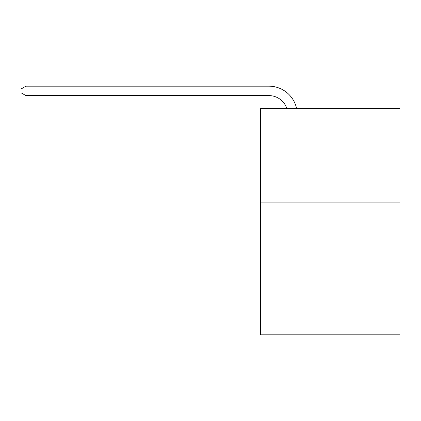 <?xml version="1.0" encoding="UTF-8"?>
<svg xmlns="http://www.w3.org/2000/svg" width="421" height="421" viewBox="0 0 421 421"><rect width="100%" height="100%" fill="white"/><g stroke="black" fill="none" stroke-linecap="round" stroke-linejoin="round"><path stroke-width="0.63" d="M399.95 202.864L399.95 334.821L260.457 334.821L260.457 108.613L399.95 108.613L399.95 202.864L260.457 202.864M286.859 108.613A18.85 18.85 -37.9 0 0 268.935 95.604L25.949 95.604L21.05 92.778L21.05 89.005L25.949 86.179L268.935 86.179A28.275 28.275 142.1 0 1 296.605 108.613M25.949 86.179L25.949 95.604"/></g></svg>
